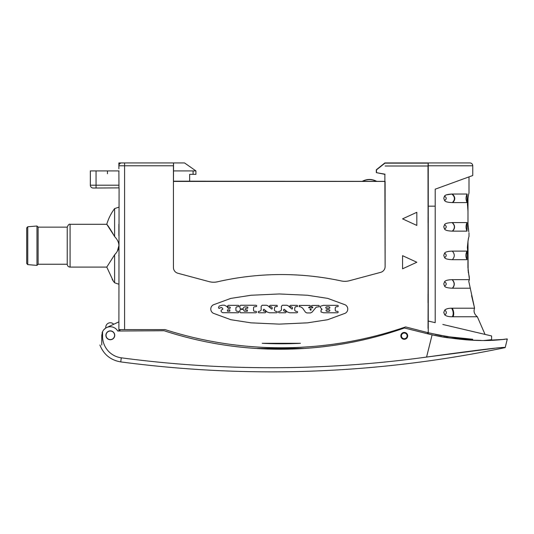 <?xml version="1.0" encoding="UTF-8"?>
<svg xmlns="http://www.w3.org/2000/svg" width="534" height="534" viewBox="0 0 534 534"><rect width="100%" height="100%" fill="white"/><g stroke="black" fill="none" stroke-linecap="round" stroke-linejoin="round"><path stroke-width="0.8" d="M118.882 330.74L119.089 187.875L93.196 188.041A2.857 2.857 90 0 1 90.339 185.191L90.339 170.92L119.089 170.92M118.882 255.819L118.882 255.386M118.882 235.688L118.882 224.287M118.882 232.931L118.882 235.674M173.47 170.92L195.938 170.92L195.938 174.344L189.657 174.344L189.657 181.193L385.107 181.433L173.437 181.433L173.437 267.501A5.947 5.947 0 0 0 177.842 273.241L209.134 281.638A17.375 17.375 0 0 0 217.518 281.792A285.149 285.149 0 0 1 341.259 280.931A17.362 17.362 0 0 0 349.403 280.73L380.695 272.34A5.954 5.954 0 0 0 385.114 266.599L385.107 181.433M173.47 181.193L189.657 181.193L173.47 181.2L173.55 162.93L173.43 165.78L124.589 165.78L124.589 329.598L165.059 329.598A380.709 380.709 0 0 0 405.6 326.915L428.248 332.735C450.029 337.354 464.847 339.531 472.703 339.264L472.703 340.231L473.538 340.265L470.28 340.118L447.078 337.702A228.312 228.312 0 0 1 432.113 334.845C483.096 345.258 508.034 338.002 507.3 339.07L506.145 339.19M118.962 187.981L118.882 170.92M446.511 162.93L384.867 162.93L376.303 169.779L376.303 172.629L384.867 174.344L384.867 181.193M384.867 174.344L385.107 266.599A5.947 5.947 0 0 1 380.695 272.34L349.403 280.73M376.303 172.629L385.041 174.197M428.088 170.586L428.248 169.425M428.074 294.114L428.248 181.193M428.248 162.93L428.248 165.78L472.764 165.78L472.764 175.512L435.21 189.183L435.21 322.676L435.21 189.183L472.764 175.512L472.764 165.78A2.857 2.857 90 0 0 469.913 162.93L428.248 162.93L427.994 166.007L385.114 166.007M460.208 165.814L468.752 165.807M469.78 165.8L471.041 165.794M428.248 165.78L428.248 328.457L427.994 166.007M468.785 231.789L467.964 224L467.984 211.277L467.43 204.021C468.024 197.42 468.552 193.809 468.999 193.195L468.999 176.887M495.692 340.045L503.983 339.41L484.979 340.418L491.6 339.691L491.6 335.953L442.826 324.465M449.508 326.04L481.701 333.623M483.737 334.104L485.046 334.411L477.343 316.755L452.331 316.755C448.78 316.802 446.264 316.188 444.782 314.913L443.767 312.47L444.749 310.067C446.19 308.832 448.48 308.211 451.617 308.198L474.579 308.191C473.398 311.435 474.319 314.286 477.343 316.755L477.343 316.755C474.259 314.179 473.338 311.329 474.579 308.191L471.575 295.669M470.341 288.213L452.331 288.213C447.686 288.013 445.102 287.325 444.582 286.164L443.767 283.934L444.595 281.685C445.263 280.51 447.772 279.829 452.131 279.656L469.426 279.656L468.739 281.158L474.579 308.191M468.999 232.831L468.999 236.595C468.538 237.136 467.991 240.741 467.363 247.402L467.938 254.658L467.931 267.38L469.426 279.656L468.925 280.637M466.983 259.678L452.331 259.678C447.839 259.517 445.263 258.843 444.602 257.648L443.767 255.392L444.595 253.149C445.236 251.961 447.806 251.28 452.318 251.113L466.996 251.113L466.983 259.678C465.528 256.821 465.535 253.964 466.996 251.113M467.036 231.135L452.331 231.135C447.826 230.975 445.243 230.294 444.582 229.086L443.767 226.857L444.535 224.68C445.056 223.506 447.572 222.798 452.084 222.578L467.05 222.578L467.036 231.135C465.735 228.272 465.741 225.421 467.05 222.578M467.103 202.593L452.331 202.6C447.819 202.439 445.236 201.752 444.575 200.544L443.767 198.314L444.488 196.198C444.895 195.043 447.352 194.329 451.871 194.042L467.123 194.036L467.103 202.593C465.715 199.736 465.721 196.879 467.123 194.036M468.518 195.224L468.245 196.512M467.984 241.008L468.124 270.865M468.231 271.713L468.438 272.974M468.652 274.049L468.812 274.756M468.932 275.25L469.159 276.118M468.205 239.886L468.498 238.605M468.004 225.742L468.138 227.491M468.231 228.338L468.378 229.453M468.572 230.628L468.672 231.182M444.575 200.544C446.784 199.022 446.751 197.573 444.488 196.198L445.369 195.417M446.511 194.843L451.871 194.042C455.088 196.892 455.242 199.743 452.331 202.6M470.28 340.118L481.194 340.432M484.124 340.432L488.029 340.365M489.992 340.312L494.965 340.085M504.85 339.324L503.976 339.41M503.282 339.47L502.688 339.531M502.621 339.531L501.453 339.637M500.138 339.744L495.011 340.085M101.76 335.305L101.76 336.447L102.568 336.447A21.56 21.56 0 0 0 121.285 357.813A1137.433 1137.433 0 0 0 426.573 357.066L432.113 334.845A228.312 228.312 0 0 1 427.1 333.657L404.412 327.996A373.86 373.86 0 0 1 164.085 330.74L117.74 331.033A8.564 8.564 0 0 0 102.568 331.667L101.76 335.305L101.76 345.011C99.297 345.011 99.297 345.011 101.76 345.011M428.248 333.937L428.248 332.735M435.197 334.351A228.312 228.312 0 0 0 441.711 335.666M443.727 336.033A228.312 228.312 0 0 0 447.078 336.6L447.078 337.702M102.568 336.447L102.568 331.667M105.899 335.305A4.426 4.426 0 0 0 110.318 339.731A4.426 4.426 0 0 0 114.743 335.305A4.426 4.426 0 0 0 110.318 330.88A4.426 4.426 0 0 0 105.899 335.305M400.847 335.873A3.424 3.424 0 0 0 404.271 339.297A3.424 3.424 0 0 0 407.696 335.873A3.424 3.424 0 0 0 404.271 332.448A3.424 3.424 0 0 0 400.847 335.873M105.505 328.223L103.723 329.845M102.882 331.06L102.121 332.842A8.564 8.564 0 0 1 102.294 332.328M118.882 321.862L106.7 327.542M110.318 339.584A4.279 4.279 0 0 0 114.603 335.305A4.279 4.279 0 0 0 110.318 331.027A4.279 4.279 0 0 0 106.039 335.305A4.279 4.279 0 0 0 110.318 339.584A4.279 4.279 0 0 0 114.603 335.305A4.279 4.279 0 0 0 110.318 331.027A4.279 4.279 0 0 1 114.603 335.305A4.279 4.279 0 0 1 110.318 339.584A4.279 4.279 0 0 1 106.039 335.305A4.279 4.279 0 0 1 110.318 331.027M435.21 322.676L428.248 321.034M447.078 336.6L472.703 339.264M491.6 339.691A2.857 2.857 82.7 0 1 491.54 340.251L491.6 339.691M428.041 328.403L428.248 254.825M428.054 222.578L428.054 216.864M428.034 302.865L428.034 294.114M428.088 171.14L428.094 181.193M262.187 343.295A376.717 376.717 0 0 0 300.408 343.295A376.717 376.717 0 0 1 262.187 343.295L300.408 343.295M209.134 281.638L177.842 273.241A5.954 5.954 0 0 1 173.43 267.501L173.43 165.78M349.41 280.737A17.375 17.375 0 0 1 341.259 280.937A285.143 285.143 0 0 0 217.518 281.792L217.512 281.778A17.362 17.362 0 0 1 209.134 281.632M416.827 262.247L402.563 255.679L402.563 268.809L416.827 262.247M402.563 218.867L416.827 225.428L416.827 212.298L402.563 218.867M307.504 295.255L279.269 293.967L251.04 295.255L230.842 298.386L213.306 304.834C211.691 305.775 210.85 307.177 210.776 309.046C210.85 310.915 211.691 312.323 213.306 313.258L230.842 319.712L251.04 322.843L279.269 324.125L307.504 322.843L327.702 319.712L345.231 313.258C346.853 312.323 347.694 310.915 347.767 309.046C347.694 307.177 346.853 305.775 345.231 304.834L327.702 298.386L307.504 295.255M119.476 329.598L119.476 330.74L119.476 329.598L124.589 329.598M173.45 162.93L118.882 162.93L118.882 168.824M385.034 181.366L173.503 181.193M170.253 162.93L184.524 162.93L195.938 170.92L195.938 174.344M90.339 185.191A2.857 2.857 0 0 0 93.196 188.041A2.857 2.857 0 0 1 90.339 185.191L119.089 185.191M124.589 162.93L121.732 162.93A2.857 2.857 0 0 0 118.882 165.78L124.589 165.78L124.589 162.93M385.041 163.104L376.483 169.865L376.483 172.489M335.259 310.488L335.259 307.704L336.153 306.743L337.635 306.743C338.536 306.276 338.536 305.808 337.635 305.341L323.404 305.341L320.56 306.216L320.126 307.13L322.049 309.366L321.088 309.98L321.001 311.989L323.664 312.777L337.501 312.777C338.449 312.283 338.449 311.796 337.501 311.302L336.013 311.302L335.259 310.488M329.104 311.302L326.755 311.302C325.74 310.775 325.74 310.247 326.755 309.727L329.104 309.727C330.119 310.247 330.119 310.775 329.104 311.302M329.104 308.405L326.528 308.405C325.513 307.878 325.513 307.357 326.528 306.83L329.104 306.83C330.119 307.357 330.119 307.878 329.104 308.405M311.382 305.855L311.389 306.656L312.63 307.003L312.757 307.798L309.053 307.884L308.579 307.531L309.76 306.916C310.715 306.423 310.715 305.922 309.76 305.428L299.2 305.428L299.2 306.743L300.442 306.743L302.544 308.051L305.515 312.25L306.883 312.951L310.434 312.951L312.036 312.203L316.188 307.177L318.651 306.83C319.559 306.362 319.559 305.895 318.651 305.428L312.103 305.428L311.382 305.855M310.281 309.106L311.115 309.106L310.942 310.327L309.98 309.627L310.281 309.106M296.931 311.375L295.796 311.375L294.708 310.327L294.708 308.118L295.322 306.83L297.592 306.476L297.331 305.341L290.556 305.341C289.615 305.802 289.595 306.296 290.496 306.83L291.691 306.83L292.432 307.637L292.432 308.872L291.851 309.039L288.06 305.695L286.711 305.254L282.413 305.254L281.411 306.336L281.411 310.1L280.056 311.289L279.169 311.289C278.207 311.789 278.207 312.283 279.169 312.777L285.403 312.777C286.358 312.297 286.364 311.803 285.43 311.289L284.402 311.289L283.601 310.568L283.601 309.627L284.295 309.279L287.532 312.076L289.802 312.777L296.931 312.777C297.832 312.31 297.832 311.843 296.931 311.375M276.672 311.375L275.537 311.375L274.449 310.327L274.449 308.118L275.063 306.83L277.34 306.476L277.073 305.341L270.297 305.341C269.356 305.802 269.336 306.296 270.237 306.83L271.432 306.83L272.173 307.637L272.173 308.872L271.599 309.039L267.801 305.695L266.453 305.254L262.154 305.254L261.153 306.336L261.153 310.1L259.798 311.289L258.91 311.289C257.949 311.789 257.949 312.283 258.91 312.777L265.144 312.777C266.099 312.297 266.106 311.803 265.171 311.289L264.15 311.289L263.342 310.568L263.342 309.627L264.036 309.279L267.274 312.076L269.543 312.777L276.672 312.777C277.573 312.31 277.573 311.843 276.672 311.375M247.396 309.98L247.396 311.202L244.398 311.202L243.144 309.373L240.62 309.373L239.819 310.294L239.819 311.909L240.674 312.777L255.866 312.777C256.821 312.283 256.821 311.789 255.866 311.295L254.204 311.295L253.543 310.614L253.543 307.544L254.077 306.83L256.053 306.656C256.954 306.189 256.954 305.722 256.053 305.254L240.627 305.254L239.906 306.062L239.906 308.045L241.088 309.019L242.83 308.926L243.751 307.357L244.846 306.83L247.863 307.09L247.689 308.231L245.907 308.405C244.899 308.932 244.906 309.46 245.914 309.98L247.396 309.98M220.048 307.791L221.71 307.531L222.845 308.752L222.758 309.279L221.096 310.241L221.183 311.729L222.705 312.684L238.164 312.777C239.112 312.283 239.112 311.796 238.164 311.302L236.675 311.302L235.921 310.488L235.921 307.704L236.822 306.743L238.297 306.743C239.205 306.276 239.205 305.808 238.297 305.341L228.385 305.341C227.317 305.895 227.317 306.449 228.385 307.003L229.673 307.003C230.575 307.471 230.575 307.938 229.673 308.405L228.245 308.405L226.87 306.476L224.373 305.174L222.331 305.174L219.174 306.042L218.473 307.644C218.907 308.625 219.434 308.672 220.048 307.791M227.451 309.894L229.84 309.894L229.84 311.202L227.451 311.202L227.451 309.894M116.519 252.555L114.603 254.811L114.603 282.793L118.882 284.221M112.16 279.342L113.308 281.104L106.78 267.093L114.603 254.811C117.527 251.721 118.955 248.684 118.882 245.693L117.333 251.274M113.308 281.104L114.603 282.793M118.882 245.693C118.955 242.703 117.527 239.659 114.603 236.569L112.527 232.957C111.699 231.489 108.202 225.822 106.78 224.287L114.089 235.661M106.78 267.093L70.081 267.093L70.081 224.287L106.78 224.287C108.389 218.693 110.992 213.46 114.603 208.594L114.603 236.569L114.603 208.594L118.882 207.165M70.081 267.093C68.345 266.927 67.397 265.979 67.224 264.243L67.224 227.144L38.114 227.144L38.114 264.243L36.973 265.385L36.973 226.002L38.114 227.144M27.748 264.617L27.748 226.77L26.7 227.905L26.7 263.476L27.748 264.617L36.973 265.385M507.3 339.07L505.171 347.614C505.858 346.579 479.659 349.73 426.573 357.066L494.698 348.261M113.722 324.272A4.566 4.566 0 0 0 105.812 328.03M404.271 338.73A2.857 2.857 0 0 0 407.128 335.873A2.857 2.857 0 0 0 404.271 333.022A2.857 2.857 0 0 0 401.421 335.873A2.857 2.857 0 0 0 404.271 338.73M362.533 181.193A14.839 14.839 0 0 1 376.377 181.193M362.893 181.193A14.678 14.678 0 0 1 376.016 181.193M96.053 188.041L96.053 170.92M193.081 170.92L193.081 174.344M435.21 206.164L428.248 206.164M427.674 332.428L427.674 333.797M119.99 329.598L119.99 330.74M255.799 348.435L304.627 348.435M505.171 347.614C377.832 374.12 249.692 378.88 120.744 361.905L121.285 357.813M428.248 328.457L428.248 332.575M107.468 170.92L107.468 173.77M428.021 163.15L385.087 163.15M453.126 316.755C454.147 314.206 453.88 311.349 452.331 308.191M452.331 316.755C453.693 314.199 453.453 311.349 451.617 308.198M444.782 314.913C446.878 313.438 446.871 311.823 444.749 310.067M452.545 288.213C454.928 285.463 454.855 282.606 452.331 279.656C454.855 282.606 454.928 285.463 452.545 288.213M452.331 288.213C454.794 285.463 454.728 282.606 452.131 279.656M444.582 286.164C446.758 284.735 446.758 283.24 444.595 281.685M452.331 259.678C454.915 256.854 454.908 254.004 452.318 251.113M444.602 257.648C446.718 256.14 446.718 254.645 444.595 253.149M452.572 231.135C455.295 228.285 455.215 225.428 452.331 222.578M452.331 231.135C455.135 228.285 455.055 225.428 452.084 222.578M444.582 229.086C446.764 227.577 446.751 226.116 444.535 224.68M452.785 202.6C455.542 199.743 455.395 196.892 452.331 194.036M472.63 164.919L472.764 165.78C472.59 164.051 471.635 163.104 469.913 162.93M467.984 225.161L467.984 197.887M469.206 276.298L469.426 279.656M120.744 361.905C110.645 360.176 103.696 354.549 99.911 345.011M70.081 224.287C69.24 223.786 68.292 224.741 67.224 227.144M67.224 264.243L38.114 264.243M27.748 226.77L36.973 226.002"/></g></svg>
